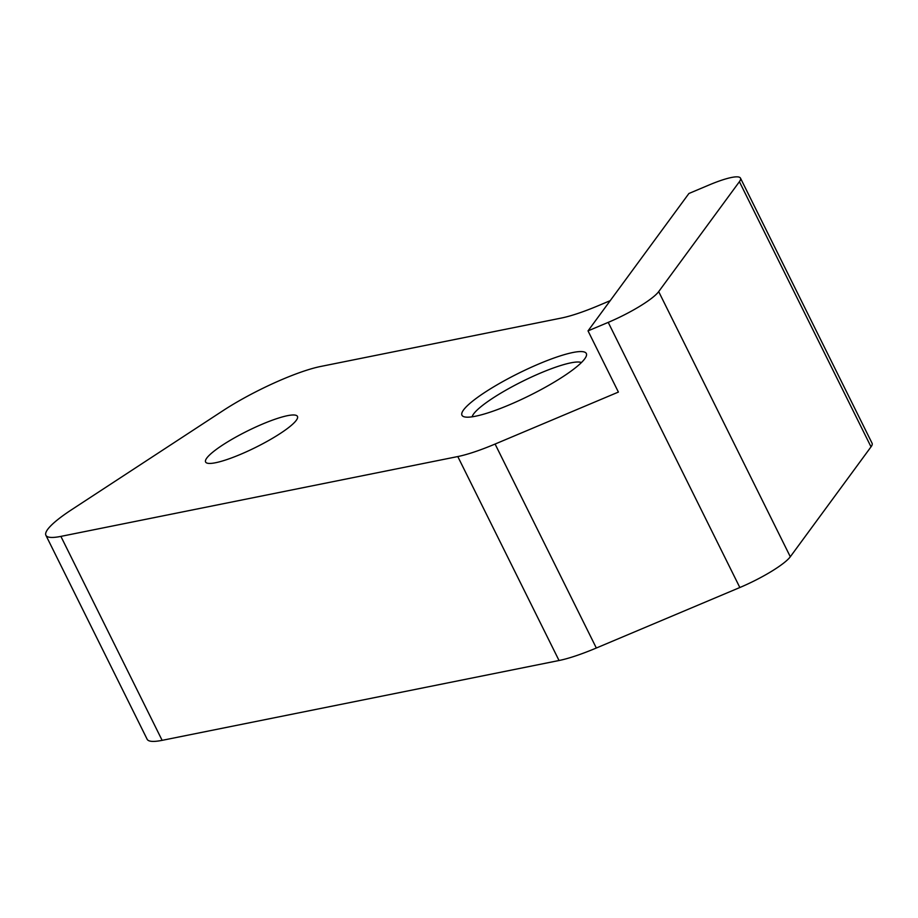 <?xml version="1.0" encoding="UTF-8"?>
<svg xmlns="http://www.w3.org/2000/svg" width="918" height="918" viewBox="0 0 918 918"><rect width="100%" height="100%" fill="white"/><g stroke="black" fill="none" stroke-linecap="round" stroke-linejoin="round"><path stroke-width="1.38" d="M296.147 415.361A51.282 9.169 -26.4 0 0 243.649 432.917A51.282 9.169 -26.4 0 0 205.598 462.006A51.282 9.169 -26.4 0 0 206.906 463.051A51.282 9.169 -26.4 0 0 259.415 445.494A51.282 9.169 -26.4 0 0 297.455 416.405A51.282 9.169 -26.4 0 0 296.147 415.361M740.482 178.138A46.29 8.273 153.6 0 1 739.403 181.695L658.688 291.614A46.29 8.273 153.6 0 1 608.221 322.379L588.025 330.882L688.913 193.491L709.109 184.977A46.29 8.273 153.6 0 1 740.482 178.138L872.1 443.291A46.29 8.273 153.6 0 1 871.021 446.848L790.306 556.756A46.29 8.273 153.6 0 1 739.839 587.52L596.333 648.016A77.146 13.793 153.6 0 1 559.039 660.512L162.13 740.344A77.146 13.793 153.6 0 1 147.144 739.254L45.9 535.286A77.146 13.793 153.6 0 1 71.593 509.719L223.097 410.61A77.146 13.793 153.6 0 1 320.623 366.477L561.254 318.076A77.146 13.793 153.6 0 0 598.547 305.579L610.229 300.656M45.9 535.286A77.146 13.793 153.6 0 0 60.886 536.387L457.795 456.556A77.146 13.793 153.6 0 0 495.089 444.048L618.399 392.078L588.025 330.882M581.427 362.553A61.713 11.039 -26.4 0 0 581.22 362.472A61.713 11.039 -26.4 0 0 522.193 381.498A61.713 11.039 -26.4 0 0 472.127 416.806M584.559 352.087A69.435 12.416 153.6 0 1 586.304 356.035A69.435 12.416 153.6 0 1 529.663 395.497A69.435 12.416 153.6 0 1 463.992 416.749A69.435 12.416 153.6 0 1 463.728 416.657A69.435 12.416 153.6 0 1 508.388 378.526A69.435 12.416 153.6 0 1 584.559 352.087M658.688 291.614L790.306 556.756M739.403 181.695L871.021 446.848M495.089 444.048L596.333 648.016M608.221 322.379L739.839 587.52M457.795 456.556L559.039 660.512M60.886 536.387L162.13 740.344"/></g></svg>
